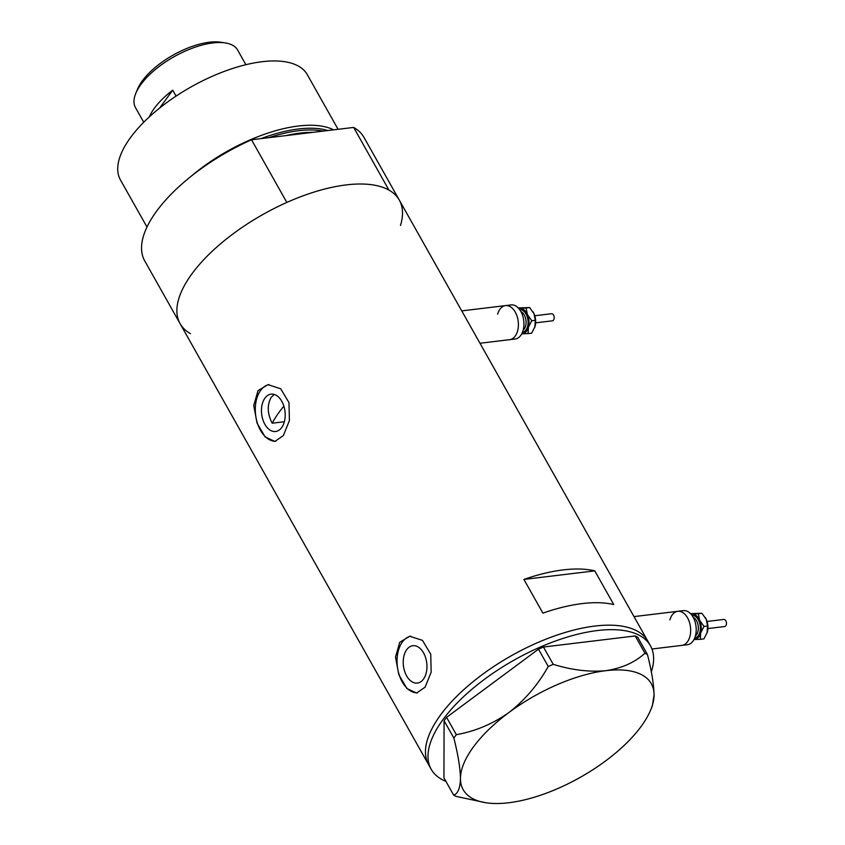 <?xml version="1.0" encoding="UTF-8"?>
<svg xmlns="http://www.w3.org/2000/svg" width="845" height="845" viewBox="0 0 845 845"><rect width="100%" height="100%" fill="white"/><g stroke="black" fill="none" stroke-linecap="round" stroke-linejoin="round"><path stroke-width="1.27" d="M669.874 619.924A17.153 10.7 83.1 0 1 677.785 611.315A17.153 10.7 83.1 0 1 689.425 622.195A17.153 10.7 83.1 0 1 687.439 641.83A17.153 10.7 83.1 0 1 681.904 645.379L651.939 649.002M497.62 314.203A17.153 10.7 83.1 0 1 505.532 305.605A17.153 10.7 83.1 0 1 517.161 316.484A17.153 10.7 83.1 0 1 515.175 336.109A17.153 10.7 83.1 0 1 509.641 339.669L479.971 343.25M274.329 394.457L271.213 397.287C266.999 404.987 267.316 413.627 272.174 423.208L284.353 421.739M281.66 427.602A18.812 11.735 -96.9 0 0 283.836 406.075A18.812 11.735 -96.9 0 0 271.076 394.14A18.812 11.735 -96.9 0 0 265.003 398.037A18.812 11.735 -96.9 0 0 262.827 419.564A18.812 11.735 -96.9 0 0 275.586 431.499A18.812 11.735 -96.9 0 0 281.66 427.602M423.419 679.179A18.812 11.735 -96.9 0 0 425.595 657.653A18.812 11.735 -96.9 0 0 412.835 645.717A18.812 11.735 -96.9 0 0 406.762 649.615A18.812 11.735 -96.9 0 0 404.586 671.152A18.812 11.735 -96.9 0 0 417.345 683.077A18.812 11.735 -96.9 0 0 423.419 679.179M425.088 687.186L431.161 672.197L430.739 654.199L422.468 640.362L409.772 636.243L399.769 642.263L395.502 657.03L398.798 674.669L406.889 688.527L416.627 693.016L425.088 687.186M410.786 636.158A28.593 17.84 -96.9 0 0 402.431 641.936A28.593 17.84 -96.9 0 0 398.893 673.887A28.593 17.84 -96.9 0 0 417.504 692.868M283.328 435.608L289.402 420.62L288.979 402.611L280.709 388.784L268.013 384.655L258.01 390.675L253.743 405.442L257.038 423.091L265.14 436.949L274.878 441.439L283.328 435.608M269.027 384.57A28.593 17.84 -96.9 0 0 260.672 390.358A28.593 17.84 -96.9 0 0 257.133 422.31A28.593 17.84 -96.9 0 0 275.745 441.291M400.477 225.457A125.82 54.418 -29.4 0 0 399.305 200.096L363.994 137.429A125.82 54.418 -29.4 0 0 353.654 127.426L388.964 190.104A125.82 54.418 -29.4 0 1 399.305 200.096A125.82 54.418 150.6 0 0 305.774 194.846A125.82 54.418 150.6 0 0 192.069 273.653A125.82 54.418 150.6 0 0 180.08 323.624A125.82 54.418 -29.4 0 1 192.069 273.653A125.82 54.418 -29.4 0 1 286.835 202.43L251.525 139.763A125.82 54.418 -29.4 0 0 156.758 210.975A125.82 54.418 -29.4 0 0 144.759 260.957L428.658 764.788A125.82 54.418 -29.4 0 1 470.686 683.658A125.82 54.418 -29.4 0 1 594.838 626.06A125.82 54.418 -29.4 0 1 647.893 641.26A125.82 54.418 150.6 0 0 554.362 636.01A125.82 54.418 150.6 0 0 440.657 714.817A125.82 54.418 150.6 0 0 428.658 764.788L431.193 769.277A125.82 54.418 -29.4 0 1 473.221 688.157A125.82 54.418 -29.4 0 1 597.373 630.55A125.82 54.418 -29.4 0 1 650.428 645.749A125.82 54.418 -29.4 0 1 651.326 671.933M594.764 570.871A125.82 54.418 150.6 0 0 523.911 579.427L542.891 613.121A125.82 54.418 -29.4 0 1 613.755 604.566L594.764 570.871L523.911 579.427M644.967 653.259L635.208 635.947L637.69 637.193L647.439 654.505L644.967 653.259C634.711 662.501 621.656 668.31 605.791 670.687C589.387 672.197 571.864 670.085 553.221 664.339L548.247 666.483C538.096 684.598 525.02 699.913 508.986 712.462C492.677 723.975 475.133 731.369 456.342 734.664L453.849 738.055C458.022 754.437 460.229 767.915 460.462 778.498C460.198 788.068 457.937 793.624 453.68 795.156L456.163 796.402L485.738 802.729A107.949 46.686 150.6 0 0 508.732 802.75A107.949 46.686 150.6 0 0 605.527 760.975A107.949 46.686 150.6 0 0 650.777 709.726A107.949 46.686 150.6 0 0 654.062 694.939C653.85 684.545 651.653 671.067 647.439 654.505M650.777 709.726L652.361 705.85L654.062 694.939A107.949 46.686 150.6 0 0 605.791 670.687A107.949 46.686 150.6 0 0 508.986 712.462A107.949 46.686 150.6 0 0 460.462 778.498A107.949 46.686 150.6 0 0 485.738 802.729M635.208 635.947L543.462 647.027L553.221 664.339M548.247 666.483L538.487 649.171L446.582 717.352L456.342 734.664M453.849 738.055L444.09 720.743L443.931 777.844L453.68 795.156M445.917 781.371A125.82 54.418 -29.4 0 1 431.193 769.277M444.09 720.743L446.582 717.352M538.487 649.171L543.462 647.027M283.867 406.16A114.381 49.464 150.6 0 0 279.42 411.842A114.381 49.464 150.6 0 0 272.174 423.208M327.818 130.552A105.435 45.598 150.6 0 0 261.02 138.612M146.988 227.03L120.455 179.953A107.23 46.38 -29.4 0 1 130.679 137.355A107.23 46.38 -29.4 0 1 227.59 70.188A107.23 46.38 -29.4 0 1 307.305 74.666L338.084 129.306M353.654 127.426L251.525 139.763M190.421 333.627A125.82 54.418 -29.4 0 1 180.08 323.624M190.738 176.605A107.23 46.38 -29.4 0 1 333.595 129.855M135.76 93.446L137.45 89.306A54.619 23.618 -29.4 0 1 142.393 80.761A54.619 23.618 -29.4 0 1 220.957 42.25L225.383 42.947A58.622 25.35 150.6 0 0 141.052 84.289A58.622 25.35 150.6 0 0 135.76 93.446A58.622 25.35 150.6 0 0 135.464 107.569L143.745 122.261M149.322 116.895A58.622 25.35 -29.4 0 1 154.477 108.097A58.622 25.35 -29.4 0 1 172.729 90.193L176.066 96.108M245.884 64.706L237.614 50.013A58.622 25.35 150.6 0 0 225.383 42.947M159.536 108.139L172.729 90.193M707.043 621.466L723.795 619.438A3.57 2.229 83.1 0 1 725.971 621.086A3.57 2.229 83.1 0 1 726.299 624.751A3.57 2.229 83.1 0 1 724.651 626.536L707.899 628.564M677.785 611.315L683.341 610.65A17.153 10.7 83.1 0 1 693.808 618.529A17.153 10.7 83.1 0 1 695.361 636.105A17.153 10.7 83.1 0 1 687.45 644.714L681.904 645.379A17.153 10.7 83.1 0 0 689.816 636.781A17.153 10.7 83.1 0 0 688.252 619.205A17.153 10.7 83.1 0 0 677.785 611.315L634.003 616.607M700.632 633.063A12.865 8.027 83.1 0 1 694.157 639.549A12.865 8.027 83.1 0 1 693.998 639.549L700.357 639.306L700.632 633.063L704.001 626.441L699.639 620.251A12.865 8.027 83.1 0 1 700.632 633.063M690.925 614.104A12.865 8.027 83.1 0 1 692.161 613.935A12.865 8.027 83.1 0 1 699.639 620.251L698.35 613.692L690.766 613.924M705.205 617.41A12.865 8.027 83.1 0 1 705.248 617.473A12.865 8.027 83.1 0 1 706.293 619.448A12.865 8.027 83.1 0 1 707.297 632.261A12.865 8.027 83.1 0 1 707.107 632.863A12.865 8.027 83.1 0 1 707.075 632.947M690.481 613.628L701.92 613.259L706.293 619.448L707.571 626.018L707.107 632.873M707.297 632.261L703.927 638.883L700.357 639.306M707.571 626.018L704.001 626.441M701.92 613.259L698.35 613.692M534.779 315.755L551.531 313.727A3.57 2.229 83.1 0 1 553.707 315.375A3.57 2.229 83.1 0 1 554.035 319.03A3.57 2.229 83.1 0 1 552.387 320.825L535.635 322.843M505.532 305.605L511.077 304.929A17.153 10.7 83.1 0 1 521.545 312.819A17.153 10.7 83.1 0 1 523.097 330.395A17.153 10.7 83.1 0 1 515.186 339.003L509.641 339.669A17.153 10.7 83.1 0 0 517.552 331.06A17.153 10.7 83.1 0 0 515.999 313.495A17.153 10.7 83.1 0 0 505.532 305.605L461.74 310.886M528.378 327.353A12.865 8.027 83.1 0 1 521.893 333.838A12.865 8.027 83.1 0 1 521.735 333.838L528.093 333.595L528.378 327.353L531.748 320.73L527.375 314.541A12.865 8.027 83.1 0 1 528.378 327.353M518.661 308.383A12.865 8.027 83.1 0 1 519.897 308.214A12.865 8.027 83.1 0 1 527.375 314.541L526.097 307.971L518.503 308.214M532.952 311.699A12.865 8.027 83.1 0 1 532.984 311.763A12.865 8.027 83.1 0 1 534.029 313.738A12.865 8.027 83.1 0 1 535.033 326.55A12.865 8.027 83.1 0 1 534.843 327.152A12.865 8.027 83.1 0 1 534.822 327.237M518.217 307.918L529.657 307.548L534.029 313.738L535.308 320.297L534.843 327.163M535.033 326.55L531.663 333.162L528.093 333.595M535.308 320.297L531.748 320.73M529.657 307.548L526.097 307.971M323.128 131.112A104.379 45.144 150.6 0 0 268.794 137.682M285.959 135.601A104.379 45.144 -29.4 0 1 312.808 132.359M695.435 635.852A10.013 6.242 -96.9 0 0 697.864 631.796A10.013 6.242 -96.9 0 0 693.206 617.357M691.949 615.371A11.439 7.14 83.1 0 1 698.815 620.748A11.439 7.14 83.1 0 1 699.808 632.366A11.439 7.14 83.1 0 1 694.685 638.081M523.171 330.131A10.013 6.242 -96.9 0 0 525.601 326.075A10.013 6.242 -96.9 0 0 520.942 311.636M519.686 309.661A11.439 7.14 83.1 0 1 526.551 315.037A11.439 7.14 83.1 0 1 527.544 326.645A11.439 7.14 83.1 0 1 522.421 332.36M399.305 200.096L650.428 645.749"/></g></svg>
